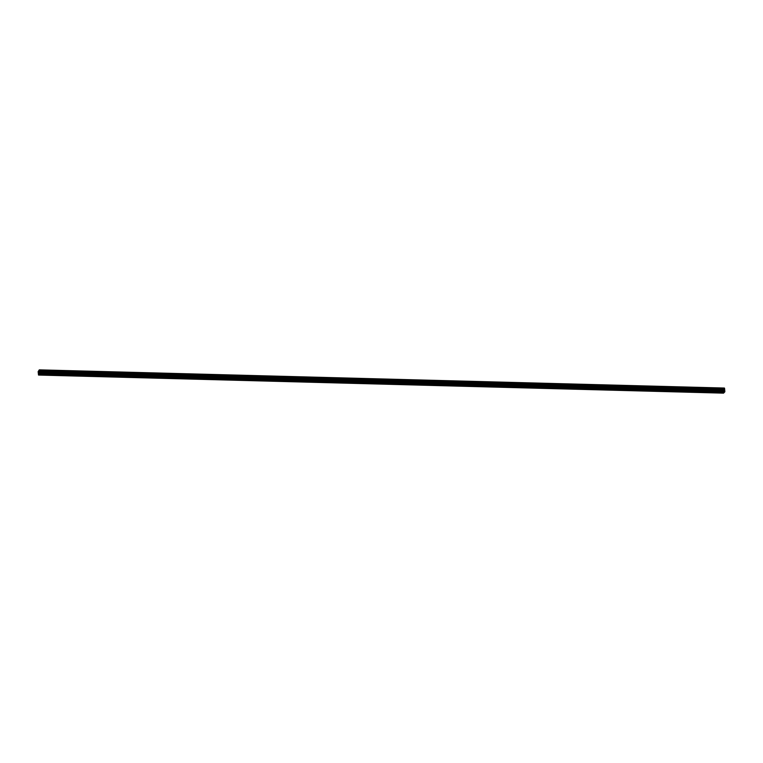 <?xml version="1.0" encoding="UTF-8"?>
<svg xmlns="http://www.w3.org/2000/svg" width="763" height="763" viewBox="0 0 763 763"><rect width="100%" height="100%" fill="white"/><g stroke="black" fill="none" stroke-linecap="round" stroke-linejoin="round"><path stroke-width="1.14" d="M39.256 374.309L39.8 373.45L39.294 369.864L38.15 371.629L38.522 375.043L39.218 374.242L44.864 374.366L718.04 392.23M708.264 391.972L706.996 391.934M697.22 391.677L695.942 391.648M686.166 391.381L684.897 391.352M675.121 391.095L673.843 391.057M664.068 390.799L662.799 390.77M653.023 390.513L651.745 390.475M641.969 390.217L640.701 390.189M630.925 389.931L629.647 389.893M619.871 389.635L618.602 389.597M608.826 389.34L607.548 389.311M597.772 389.054L596.504 389.016M586.728 388.758L585.45 388.729M575.674 388.472L574.405 388.434M564.63 388.176L563.352 388.148M553.576 387.881L552.307 387.852M542.531 387.594L541.253 387.556M531.477 387.299L530.209 387.27M520.433 387.013L519.155 386.975M509.379 386.717L508.11 386.688M498.334 386.431L497.056 386.393M487.28 386.135L486.012 386.097M476.236 385.84L474.958 385.811M465.182 385.553L463.914 385.515M454.138 385.258L452.86 385.229M443.084 384.972L441.815 384.934M432.039 384.676L430.761 384.638M420.985 384.38L419.717 384.352M409.941 384.094L408.663 384.056M398.887 383.799L397.618 383.77M387.842 383.512L386.564 383.474M376.788 383.217L375.52 383.188M365.744 382.921L364.466 382.892M354.69 382.635L353.422 382.597M343.646 382.339L342.368 382.311M332.592 382.053L331.323 382.015M321.547 381.758L320.269 381.729M310.493 381.471L309.225 381.433M299.449 381.176L298.171 381.138M288.395 380.88L287.126 380.851M277.351 380.594L276.072 380.556M266.297 380.298L265.028 380.27M255.252 380.012L253.974 379.974M244.198 379.716L242.93 379.678M233.154 379.421L231.876 379.392M222.1 379.135L220.831 379.097M211.055 378.839L209.777 378.81M200.001 378.553L198.733 378.515M188.957 378.257L187.679 378.229M177.903 377.962L176.634 377.933M166.859 377.675L165.581 377.637M155.805 377.38L154.536 377.351M144.76 377.094L143.482 377.056M133.706 376.798L132.438 376.769M122.662 376.512L121.384 376.474M111.608 376.216L110.339 376.178M100.563 375.921L99.285 375.892M89.509 375.634L88.241 375.596M78.465 375.339L77.187 375.31M67.411 375.053L66.143 375.014M56.367 374.757L55.089 374.728M45.313 374.461L44.044 374.433M38.942 372.792L38.732 372.21L38.799 373.002M724.402 388.043L39.294 369.864M719.299 392.258L724.306 392.392L724.85 391.533L724.554 388.3L39.514 370.217M38.522 375.043L723.572 393.136L724.201 392.392M39.733 373.822L724.783 391.915M45.122 374.595L55.022 374.852M45.036 374.719L55.06 374.986M56.176 374.891L66.076 375.148M56.09 375.014L66.104 375.282M67.22 375.177L77.12 375.444M67.134 375.31L77.158 375.568M78.274 375.472L88.174 375.73M78.188 375.596L88.203 375.863M89.319 375.758L99.219 376.025M89.233 375.892L99.257 376.149M100.373 376.054L110.273 376.312M100.287 376.178L110.301 376.445M111.417 376.35L121.317 376.607M111.331 376.474L121.355 376.741M122.471 376.636L132.371 376.903M122.385 376.769L132.4 377.027M133.515 376.932L143.415 377.189M133.43 377.056L143.454 377.323M144.569 377.218L154.469 377.485M144.484 377.351L154.498 377.609M155.614 377.513L165.514 377.771M155.528 377.637L165.552 377.904M166.668 377.799L176.568 378.066M166.582 377.933L176.596 378.2M177.712 378.095L187.612 378.353M177.626 378.219L187.65 378.486M188.766 378.391L198.666 378.648M188.68 378.515L198.695 378.782M199.811 378.677L209.711 378.944M199.725 378.81L209.749 379.068M210.865 378.973L220.765 379.23M210.779 379.097L220.793 379.364M221.909 379.259L231.809 379.526M221.823 379.392L231.847 379.659M232.963 379.554L242.863 379.812M232.877 379.678L242.892 379.945M244.007 379.85L253.907 380.108M243.922 379.974L253.945 380.241M255.061 380.136L264.961 380.403M254.976 380.27L264.99 380.527M266.106 380.432L276.006 380.689M266.02 380.556L276.044 380.823M277.16 380.718L287.06 380.985M277.074 380.851L287.088 381.109M288.204 381.014L298.104 381.271M288.118 381.138L298.142 381.405M299.258 381.309L309.158 381.567M299.172 381.433L309.187 381.7M310.303 381.595L320.202 381.862M310.217 381.719L320.241 381.986M321.357 381.891L331.256 382.149M321.271 382.015L331.285 382.282M332.401 382.177L342.301 382.444M332.315 382.311L342.339 382.568M343.455 382.473L353.355 382.73M343.369 382.597L353.383 382.864M354.499 382.759L364.399 383.026M354.413 382.892L364.437 383.16M365.553 383.055L375.453 383.312M365.467 383.179L375.482 383.446M376.598 383.35L386.498 383.608M376.512 383.474L386.536 383.741M387.652 383.636L397.552 383.903M387.566 383.77L397.58 384.027M398.696 383.932L408.596 384.19M398.61 384.056L408.634 384.323M409.75 384.218L419.65 384.485M409.664 384.352L419.679 384.619M420.794 384.514L430.694 384.771M420.709 384.638L430.733 384.905M431.848 384.81L441.748 385.067M431.763 384.934L441.777 385.201M442.893 385.096L452.793 385.363M442.807 385.229L452.831 385.487M453.947 385.391L463.847 385.649M453.861 385.515L463.875 385.782M464.991 385.677L474.891 385.944M464.905 385.811L474.929 386.068M476.045 385.973L485.945 386.231M475.959 386.097L485.974 386.364M487.09 386.269L496.99 386.526M487.004 386.393L497.028 386.66M498.144 386.555L508.044 386.812M498.058 386.679L508.072 386.946M509.188 386.851L519.088 387.108M509.102 386.975L519.126 387.242M520.242 387.137L530.142 387.404M520.156 387.27L530.171 387.528M531.286 387.432L541.186 387.69M531.201 387.556L541.225 387.823M542.34 387.718L552.24 387.986M542.255 387.852L552.278 388.119M553.385 388.014L563.285 388.272M553.299 388.138L563.323 388.405M564.439 388.31L574.339 388.567M564.353 388.434L574.377 388.701M575.483 388.596L585.383 388.863M575.397 388.729L585.421 388.987M586.537 388.892L596.437 389.149M586.451 389.016L596.475 389.283M597.582 389.178L607.482 389.445M597.496 389.311L607.52 389.569M608.636 389.473L618.535 389.731M608.55 389.597L618.574 389.864M619.68 389.769L629.58 390.027M619.594 389.893L629.618 390.16M630.734 390.055L640.634 390.322M630.648 390.189L640.672 390.446M641.778 390.351L651.678 390.608M641.693 390.475L651.716 390.742M652.832 390.637L662.732 390.904M652.746 390.77L662.77 391.028M663.877 390.933L673.777 391.19M663.791 391.057L673.815 391.324M674.931 391.219L684.831 391.486M674.845 391.352L684.869 391.619M685.975 391.514L695.875 391.772M685.889 391.638L695.913 391.905M697.029 391.81L706.929 392.068M696.943 391.934L706.967 392.201M708.074 392.096L717.973 392.363M707.988 392.23L718.012 392.487M719.127 392.392L724.077 392.525M719.042 392.516L724.049 392.649M39.8 373.45L724.85 391.533M39.447 371.209L724.497 389.292M39.457 371.152L724.507 389.235M724.554 388.3L39.523 370.236M38.999 374.566L44.006 374.7M39.027 374.433L43.977 374.566M39.733 372.649L724.783 390.742M39.705 372.535L724.755 390.627M39.476 372.163L724.526 390.255M39.447 372.048L724.497 390.141M39.409 371.533L724.459 389.616M39.409 371.381L724.469 389.473M39.533 370.704L724.592 388.787M39.552 370.665L724.602 388.749M39.562 370.627L724.612 388.71M39.562 370.551L724.612 388.644M39.542 370.293L724.592 388.386"/></g></svg>
